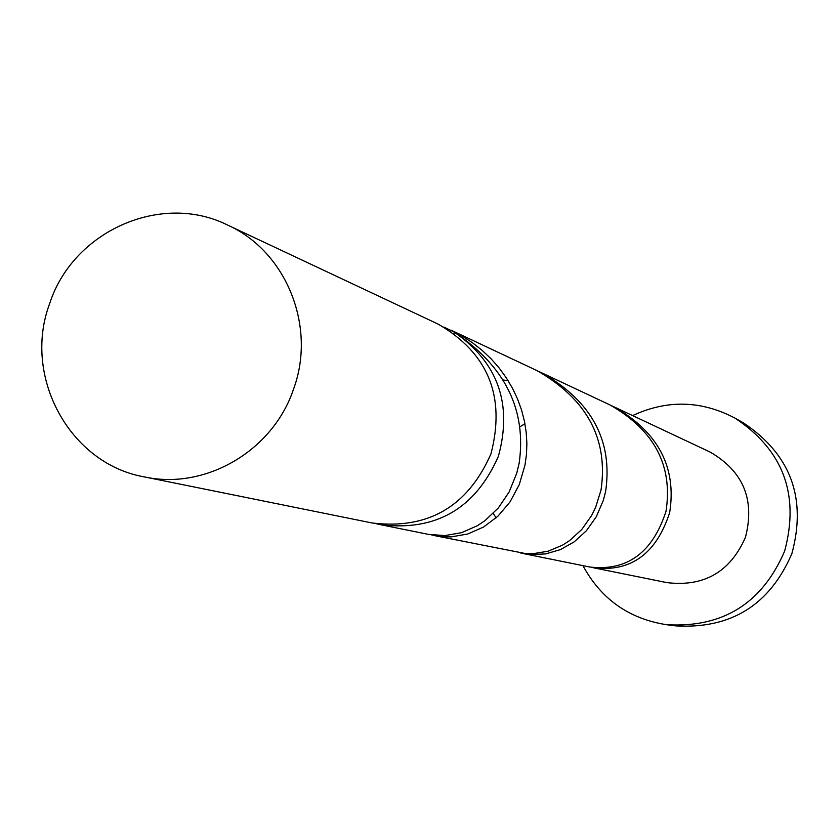 <?xml version="1.0" encoding="UTF-8"?>
<svg xmlns="http://www.w3.org/2000/svg" width="840" height="840" viewBox="0 0 840 840"><rect width="100%" height="100%" fill="white"/><g stroke="black" fill="none" stroke-linecap="round" stroke-linejoin="round"><path stroke-width="1.26" d="M293.559 389.067C316.691 326.424 286.188 251.265 227.546 225.026C161.165 191.846 73.091 231.105 49.707 303.44C22.207 376.152 69.426 463.68 144.175 476.868C205.338 490.382 273.042 450.849 293.559 389.067M227.546 225.026L437.997 324.041C488.187 353.094 505.848 396.375 490.949 453.894C467.67 506.688 428.064 529.715 372.141 522.984L144.175 476.868M582.928 565.635C601.073 599.099 628.94 618.786 666.54 624.708C722.736 627.974 762.09 603.466 784.602 551.198C799.837 494.55 783.29 450.167 734.937 418.079C701.243 400.397 667.128 399.567 632.594 415.59M666.54 624.708L675.738 625.884C731.031 629.087 769.755 604.989 791.9 553.581C806.894 497.858 790.598 454.209 743.022 422.625L734.937 418.079M591.759 567.389L593.786 567.84C630.945 572.187 656.24 553.77 669.679 512.589C676.778 467.387 658.298 432.18 614.24 406.949L612.171 406.004M593.786 567.84L666.719 582.593C703.889 587.097 730.118 572.05 745.405 537.453C755.16 499.748 743.337 471.261 709.957 451.983L614.24 406.949M454.02 333.469L454.577 332.367C498.057 362.691 512.663 404.019 498.382 456.33C475.325 508.589 436.107 531.394 380.719 524.727L376.457 523.761M454.577 332.367C505.166 366.345 526.691 409.941 519.162 463.155L516.736 473.256L509.145 491.946L498.341 507.948L484.921 520.674L477.456 525.672L461.507 532.686L444.895 535.595L428.421 534.377M431.634 534.944L442.911 536.792L451.164 536.886L467.67 534.009L483.525 527.058L497.9 516.232L510.027 501.942L519.246 484.669L525 465.077L526.47 454.419L526.88 443.436L526.197 432.274L524.412 421.071L521.514 409.889L517.524 398.906L512.463 388.206L506.331 377.885L499.244 368.099L491.18 358.911L482.223 350.438L472.511 342.783L462.042 335.979L443.888 327.044M450.965 330.141L536.991 370.608C587.076 399.252 608.423 439.058 601.03 490.046L595.602 507.413L591.696 515.382L581.784 529.462L569.541 540.645L562.737 545.034L548.236 551.176L533.106 553.686L525.535 553.56L434.805 535.668M520.621 552.982L530.523 554.568L545.601 553.917L560.427 549.612L574.276 541.79L586.457 530.681L596.316 516.694L603.32 500.399L605.619 491.547C613 440.979 591.853 401.478 542.157 373.044L539.574 371.858M542.168 373.044L610.102 405.006C654.465 430.395 673.102 465.854 665.994 511.371C652.512 552.815 627.081 571.368 589.712 567.01L523.131 553.539M380.719 524.727L428.431 534.377M503.244 379.985L508.221 380.825M496.115 517.87L493.259 513.45M519.908 426.815L524.937 423.728"/></g></svg>
